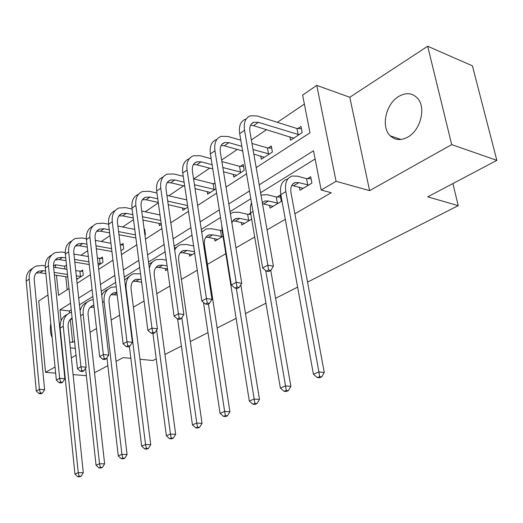 <?xml version="1.0" encoding="UTF-8"?>
<svg xmlns="http://www.w3.org/2000/svg" width="523" height="523" viewBox="0 0 523 523"><rect width="100%" height="100%" fill="white"/><g stroke="black" fill="none" stroke-linecap="round" stroke-linejoin="round"><path stroke-width="0.78" d="M398.591 96.52C385.628 104.09 380.757 127.239 390.276 135.843C395.179 140.321 401.056 140.72 407.894 137.039C420.368 130.338 426.193 108.143 417.884 98.651C412.647 92.865 406.221 92.153 398.591 96.52M50.77 323.502C49.92 329 50.385 333.72 52.163 337.662M256.192 167.602L309.989 132.835L302.614 95.108L316.768 85.393L336.073 181.304L321.181 190.039L313.506 150.794L259.205 184.854M349.795 97.271L369.604 190.64L451.702 144.616L496.85 160.358L472.419 65.852L427.683 46.246L349.795 97.271L316.768 85.393M47.966 294.992L38.748 301.026L45.534 372.33L55.052 366.996M53.496 266.076L55.412 264.762L55.693 267.501M66.506 265.03L64.695 266.259L55.412 264.762M304.366 104.07L277.38 122.33M266.547 129.658L251.36 139.935M237.298 149.454L221.634 160.058M209.671 168.144L193.778 178.905M183.547 185.828L168.837 195.785M158.319 202.898L145.172 211.795M133.496 219.693L122.683 227.015M109.987 235.605L101.292 241.489M87.687 250.7L80.915 255.276M451.702 144.616L427.683 46.246M86.36 375.697L73.096 374.605M64.787 373.919L64.394 373.886M55.654 373.161L45.534 372.33M496.85 160.358L427.716 196.857L458.226 205.65L452.892 183.56M458.226 205.65L307.537 282.113M297.62 287.14L275.588 298.319M265.946 303.209L245.509 313.578M236.121 318.344L217.13 327.98M207.991 332.615L190.313 341.584M181.409 346.102L164.935 354.463M156.253 358.87L152.964 360.537L139.948 359.255M64.695 266.259L64.976 268.985M65.787 276.713L67.16 289.749M76.691 279.459L83.249 275.196L82.68 270.045L80.679 271.359M98.259 265.416L102.998 262.337L102.377 257.081L100.285 258.46M120.97 250.628L123.696 248.856L123.029 243.502L120.833 244.947M144.923 235.036L145.42 234.709L144.694 229.251L144.198 229.577M159.018 223.373L159.332 225.655L161.306 224.367M182.507 207.873L182.873 210.324L187.835 207.095M207.239 191.536L207.657 194.19L215.947 188.79M215.025 182.998L213.92 183.717M233.304 174.303L233.781 177.179L244.208 170.387L243.202 164.464L240.364 166.327M260.807 156.083L261.363 159.221L272.385 152.043L271.287 145.989L268.292 147.963M289.879 136.804L290.52 140.229L302.189 132.633L300.993 126.448L297.822 128.54M70.272 319.422L72.671 342.317L74.547 341.231M90.034 332.268L96.493 328.536M111.17 320.043L119.636 315.147M133.385 307.197L144.06 301.019M156.763 293.671L169.897 286.074M181.409 279.413L197.249 270.247M207.415 264.37L225.818 253.72M235.958 247.856L254.688 237.024M267.07 229.859L285.31 219.307M294.887 213.77L331.255 192.726L321.181 190.039M315.108 158.999L260.585 192.732M250.811 198.779L230.048 211.625M220.529 217.509L201.283 229.42M192.019 235.154L174.159 246.202M165.124 251.792L148.519 262.062M139.713 267.514L124.258 277.072M115.661 282.394L101.266 291.298M92.872 296.495L79.444 304.798M71.239 309.877L69.389 311.022L69.585 312.891M165.268 268.534L165.556 270.613L167.576 269.404M189.293 253.975L189.627 256.218L194.706 253.184M214.607 238.632L214.986 241.057L223.033 236.246M222.079 230.264L221.399 230.676M241.306 222.419L241.744 225.053L251.648 219.13M250.609 213.011L248.484 214.299M269.515 205.278L270.018 208.147L281.328 201.388L280.191 195.125L277.118 196.981M299.352 187.11L299.941 190.254L311.924 183.089L310.688 176.689L307.432 178.657M369.604 190.64L336.073 181.304M72.671 342.317L69.709 342.003M61.583 342.264L61.217 342.48M75.299 348.338L70.317 347.828M62.06 346.984L61.668 346.945M63.231 362.406L63.603 362.197M71.357 357.85L76.025 355.235M130.855 358.353L123.199 357.601L116.054 361.373M107.843 365.708L94.526 372.736M56.484 275.288L58.524 295.332L68.99 288.565M77.11 283.316L90.407 274.725M98.716 269.358L112.961 260.153M121.473 254.655L136.758 244.777M145.472 239.148L161.888 228.538M170.818 222.765L188.476 211.357M197.629 205.441L216.646 193.157M226.041 187.084L246.549 173.832M70.533 303.203L60.001 309.812L61.106 320.691M249.478 190.954L228.793 203.931M219.314 209.873L200.139 221.902M190.908 227.695L173.113 238.861M164.111 244.503L147.564 254.884M138.785 260.389L123.389 270.051M114.818 275.425L100.468 284.427M92.1 289.677L78.712 298.071M69.389 311.022L60.001 309.812M72.207 319.069L70.33 319.363M72.096 318.017C69.16 319.756 67.84 322.684 68.127 326.803L83.294 472.72L81.104 476.205L79.084 476.192L77.757 476.741L79.777 476.754L81.104 476.205M77.757 476.741L74.933 474.054L60.152 328.111C59.753 321.37 62.093 316.833 67.179 314.493M74.933 474.054L78.247 472.661L63.257 326.234C62.858 319.161 65.395 314.539 70.867 312.375L71.481 312.192M79.084 476.192L78.247 472.661L83.294 472.72M39.055 393.61L41.127 393.754L42.389 393.074L40.317 392.936L39.055 393.61L36.283 391.021L39.428 389.308L29.216 279.092C28.876 272.653 31.197 268.306 36.165 266.05L42.657 265.429L45.226 265.841M53.594 267.168L66.957 269.299M75.743 270.698L82.817 271.326M77.868 278.694L76.574 278.373M67.768 277.02L54.385 274.961M45.867 273.653L40.16 272.777L36.1 273.117M81.248 276.497L76.306 275.856M67.506 274.49L54.124 272.405M45.612 271.084L43.174 270.705L38.924 271.11C35.571 272.607 34.015 275.516 34.25 279.838L44.605 389.674L42.389 393.074M36.283 391.021L26.215 281.165C25.875 275.052 28 270.796 32.589 268.404M40.317 392.936L39.428 389.308L44.605 389.674M80.503 276.51L79.941 271.365M94.088 307.23L90.198 307.315M93.859 305.236L93.172 305.412C89.479 306.851 87.786 309.982 88.099 314.813L104.633 463.842L102.403 467.412L100.364 467.385L98.965 467.961L101.004 467.987L102.403 467.412M98.965 467.961L96.049 465.215L85.556 368.238M96.049 465.215L99.533 463.757L83.177 314.186C82.726 306.975 85.242 302.287 90.734 300.137L93.225 299.64M80.117 311.022C81.072 306.694 83.36 303.791 86.975 302.314M100.364 467.385L99.533 463.757L104.633 463.842M117.191 294.992L111.039 294.678M116.877 292.396L114.086 292.703C110.373 294.122 108.699 297.299 109.059 302.229L127.076 454.513L124.814 458.161L122.755 458.115L121.284 458.723L123.343 458.769L124.814 458.161M121.284 458.723L118.263 455.919L106.934 357.817M118.263 455.919L121.931 454.382L104.097 301.536C103.574 294.181 106.064 289.428 111.582 287.29L116.204 286.852M101.737 295.371C103.031 292.514 105.031 290.572 107.751 289.539M122.755 458.115L121.931 454.382L127.076 454.513M59.204 382.764L61.296 382.921L62.629 382.208L60.531 382.045L59.204 382.764L56.34 380.116L59.648 378.319L48.456 265.795C48.064 259.231 50.365 254.832 55.366 252.589L61.904 252.021L65.257 252.596M73.946 254.086L88.348 256.551M97.409 258.101L102.541 258.44M89.25 264.527L74.815 262.141M66.048 260.689L59.315 259.578L55.301 259.853M100.9 263.703L98.017 263.35M88.949 261.833L74.521 259.421M65.761 257.95L62.466 257.401L58.184 257.767C54.817 259.264 53.268 262.206 53.542 266.612L64.885 378.73L62.629 382.208M56.34 380.116L45.311 267.972C44.919 261.703 47.05 257.375 51.712 255.008M60.531 382.045L59.648 378.319L64.885 378.73M100.148 263.71L99.533 258.467M80.405 371.35L82.516 371.526L83.915 370.774L81.804 370.598L80.405 371.35L77.443 368.643L80.928 366.754L68.657 251.838C68.206 245.143 70.494 240.685 75.515 238.455L82.104 237.958L86.354 238.736M95.356 240.397L110.915 243.26M120.264 244.947L123.206 244.934M111.915 251.517L96.324 248.739M87.282 247.124L79.404 245.725L75.456 245.934M121.499 250.288L120.931 250.288M111.569 248.641L95.984 245.83M86.949 244.202L82.719 243.443L78.404 243.764C75.018 245.248 73.482 248.235 73.795 252.72L86.21 367.218L83.915 370.774M77.443 368.643L65.355 254.119C64.904 247.68 67.055 243.287 71.788 240.946M81.804 370.598L80.928 366.754L86.21 367.218M141.256 279.426L136.058 279.341C132.332 280.753 130.678 283.969 131.09 289.003L150.722 444.674L148.421 448.414L146.342 448.355L144.793 448.995L146.871 449.054L148.421 448.414M141.622 282.23L135.921 281.322L132.94 281.4M144.793 448.995L141.668 446.126L145.538 444.504L126.082 288.238C125.481 280.733 127.952 275.922 133.483 273.804L140.524 273.784M141.668 446.126L129.377 346.37M124.618 279.949L129.573 276.118M146.342 448.355L145.538 444.504L150.722 444.674M167.085 265.913L162.64 265.135L159.162 265.298C155.436 266.684 153.801 269.946 154.265 275.085L175.669 434.299L173.329 438.137L171.237 438.052L169.602 438.732L171.688 438.81L173.329 438.137M167.504 268.92L158.855 267.43L155.978 267.449M149.349 268.286C150.343 263.762 152.736 260.872 156.514 259.617L161.849 259.369L166.288 260.16M169.602 438.732L166.36 435.79L152.912 333.452M166.36 435.79L170.446 434.083L156.625 330.033M148.813 264.272L152.526 262.01M171.237 438.052L170.446 434.083L175.669 434.299M194.504 251.805L186.992 250.38L183.501 250.504C179.768 251.87 178.16 255.178 178.683 260.421L202.028 423.336L199.649 427.271L197.544 427.167L195.811 427.886L197.916 427.984L199.649 427.271M192.203 254.681L183.004 252.799L180.239 252.759M174.708 250.092C176.042 247.314 178.062 245.509 180.775 244.672L186.129 244.496L193.628 245.947M195.811 427.886L192.444 424.872L177.617 319.082M192.444 424.872L196.766 423.068L181.854 317.749M174.44 248.196L176.702 247.157M197.544 427.167L196.766 423.068L202.028 423.336M102.737 359.321L104.868 359.53L106.346 358.739L104.208 358.53L102.737 359.321L99.671 356.562L103.338 354.568L89.904 237.161C89.387 230.329 91.649 225.812 96.69 223.602L103.325 223.177L108.607 224.223C108.032 217.418 110.196 212.881 115.093 210.625M117.917 226.067L134.757 229.407M144.355 230.767L144.897 230.767M135.869 237.958L118.996 234.716M109.66 232.931L100.514 231.173L96.637 231.303M135.47 234.886L118.603 231.611M109.281 229.8L103.999 228.773L99.651 229.048C96.252 230.519 94.735 233.546 95.088 238.122L108.679 355.097L106.346 358.739M99.671 356.562L86.426 239.56C85.916 232.938 88.073 228.473 92.891 226.171M104.208 358.53L103.338 354.568L108.679 355.097M126.291 346.638L128.442 346.873L129.998 346.036L127.841 345.801L126.291 346.638L123.114 343.82L126.991 341.709L112.275 221.706C111.687 214.737 113.916 210.161 118.976 207.977L125.651 207.631L132.11 209.01M141.733 211.063L159.999 214.966M161.234 223.831L142.929 220.046M133.287 218.052L122.715 215.868L118.924 215.921M160.777 220.543L142.485 216.712M132.849 214.691L126.383 213.338L122.009 213.567C118.603 215.018 117.1 218.084 117.505 222.752L132.371 342.31L129.998 346.036M123.114 343.82L108.607 224.236L112.275 221.706M127.841 345.801L126.991 341.709L132.371 342.31M151.173 333.243L153.344 333.504L154.991 332.621L152.814 332.36L151.173 333.243L147.878 330.359L151.971 328.13L135.856 205.408C135.189 198.295 137.386 193.66 142.452 191.51L149.166 191.255L156.952 193.046M166.909 195.341L186.77 199.91M185.39 208.684L168.243 204.689M158.26 202.46L146.1 199.747L142.413 199.721M187.613 205.585L167.733 201.1M157.756 198.845L149.957 197.086L145.564 197.256C142.151 198.688 140.674 201.786 141.132 206.552L157.403 328.804L154.991 332.621M147.878 330.359L131.992 208.082C131.338 201.054 133.502 196.445 138.49 194.255M152.814 332.36L151.971 328.13L157.403 328.804M222.347 236.651L212.671 234.827L209.167 234.899C205.434 236.239 203.859 239.593 204.454 244.947L229.917 411.738L227.498 415.772L225.38 415.648L223.55 416.406L225.661 416.53L227.498 415.772M217.705 239.429L208.461 237.377L205.833 237.272M201.695 232.088L206.356 228.917L211.73 228.806L222.144 230.676M223.55 416.406L220.052 413.32L203.473 302.418M220.052 413.32L224.629 411.411L208.396 303.948M201.63 231.676L202.166 231.499M225.38 415.648L224.629 411.411L229.917 411.738M221.517 236.651L220.562 230.676M177.5 319.069L179.69 319.363L181.429 318.429L179.239 318.134L177.5 319.069L174.074 316.114L178.415 313.754L160.751 188.208C159.999 180.938 162.156 176.251 167.223 174.139L173.963 173.982L183.246 176.29M193.575 178.853L213.103 183.704L215.143 183.743M210.311 192.464L195.066 188.607M184.711 186.11L170.76 182.749L167.197 182.632M214.842 189.509L194.471 184.73M184.129 182.207L174.832 179.938L170.42 180.043C167.007 181.448 165.556 184.586 166.072 189.457L183.887 314.513L181.429 318.429M174.074 316.114L156.671 191.026C155.932 183.789 158.096 179.108 163.163 176.99M179.239 318.134L178.415 313.754L183.887 314.513M214.025 189.496L213.103 183.704M249.517 220.405L239.782 218.398L236.272 218.418C234.127 219.045 232.676 220.582 231.905 223.033M244.614 223.341L235.337 221.098L232.866 220.928M230.395 213.77L233.376 212.279L238.763 212.253L247.641 214.293L250.831 214.312M240.822 284.78L259.48 399.441L257.022 403.586L254.891 403.436L252.949 404.24L255.074 404.39L257.022 403.586M252.949 404.24L249.314 401.076L222.066 230.192L221.817 225.55M249.314 401.076L254.165 399.049L236.331 288.317M254.891 403.436L254.165 399.049L259.48 399.441M248.673 220.399L247.641 214.293M205.395 304.046L207.598 304.373L209.448 303.386L207.239 303.052L205.395 304.046L201.832 301.026L206.441 298.522L187.077 170.014C186.234 162.594 188.339 157.848 193.399 155.782L200.165 155.736L211.142 158.685M221.876 161.568L239.534 166.307L243.528 166.406M236.579 175.355L223.543 171.76M212.783 168.955L196.805 164.791L193.399 164.582M241.365 172.237L222.857 167.556M212.109 164.725L201.113 161.823L196.681 161.855C193.275 163.228 191.863 166.406 192.438 171.381L211.946 299.365L209.448 303.386M201.832 301.026L182.756 173.002C181.926 165.601 184.044 160.868 189.104 158.796M207.239 303.052L206.441 298.522L211.946 299.365M240.528 172.217L239.534 166.307M278.243 203.231L268.456 201.028L264.939 200.989L262.298 202.551M273.052 206.33L262.494 203.676M260.977 195.001L267.345 194.739L276.255 196.975L280.537 197.027M270.757 270.469L290.873 386.386L288.369 390.642L286.238 390.465L284.166 391.322L286.303 391.498L288.369 390.642M284.166 391.322L280.38 388.079L250.465 212.116L250.406 206.663L251.485 202.715M280.38 388.079L285.538 385.922L265.697 270.476M286.238 390.465L285.538 385.922L290.873 386.386M277.38 203.218L276.255 196.975M235.01 288.101L237.226 288.467L239.188 287.415L236.971 287.042L235.01 288.101L231.303 285.009L236.193 282.348L214.96 150.748C214.012 143.165 216.058 138.366 221.098 136.353L227.878 136.438L240.796 140.19M251.975 143.439L267.443 147.937L271.659 148.068M264.318 157.292L253.838 154.122M242.639 150.957L224.354 145.799L221.124 145.499M269.378 153.997L253.04 149.552M241.848 146.348L228.917 142.655L224.478 142.602C221.079 143.943 219.706 147.153 220.36 152.239L241.737 283.296L239.188 287.415M231.303 285.009L210.383 153.912C209.448 146.355 211.508 141.563 216.555 139.543M236.971 287.042L236.193 282.348L241.737 283.296M268.528 153.978L267.443 147.937M308.655 185.044L298.829 182.632L295.318 182.52C291.631 183.75 290.2 187.227 291.036 192.954L324.267 372.5L321.723 376.874L319.579 376.665L317.383 377.573L319.52 377.783L321.723 376.874M303.157 188.332L291.775 185.377M317.383 377.573L313.427 374.246L318.919 371.951L285.846 191.621C284.623 183.07 286.754 177.872 292.233 176.029L297.613 176.192L306.55 178.637L311.08 178.729M313.427 374.246L280.831 194.654C279.628 186.136 281.773 180.945 287.258 179.088M319.579 376.665L318.919 371.951L324.267 372.5M307.772 185.031L306.55 178.637M266.508 271.136L268.737 271.548L270.822 270.43L268.6 270.018L266.508 271.136L262.644 267.972L267.848 265.141L244.542 130.312C243.476 122.559 245.45 117.708 250.465 115.76L257.251 115.982L296.959 128.508L301.425 128.671M293.651 138.196L253.544 125.677L250.537 125.285M299.006 134.705L258.382 122.343L253.943 122.199C250.563 123.493 249.236 126.743 249.968 131.94L273.418 266.2L270.822 270.43M262.644 267.972L239.684 133.672C238.632 125.945 240.619 121.101 245.64 119.146M268.6 270.018L267.848 265.141L273.418 266.2M298.143 134.679L296.959 128.508M60.152 328.111L63.257 326.234M40.16 272.777L43.174 270.705M26.215 281.165L29.216 279.092M93.329 307.125L94.022 306.707M80.627 315.729L83.177 314.186M114.099 294.541L116.93 292.828M102.56 302.464L104.097 301.536M59.315 259.578L62.466 257.401M45.311 267.972L48.456 265.795M79.404 245.725L82.719 243.443M65.355 254.119L68.657 251.838M135.921 281.322L139.517 279.145M125.677 288.48L126.082 288.238M158.855 267.43L162.64 265.135M183.004 252.799L186.992 250.38M100.514 231.173L103.999 228.773M86.426 239.56L89.904 237.161M122.715 215.868L126.383 213.338M146.1 199.747L149.957 197.086M131.992 208.082L135.856 205.408M208.461 237.377L212.671 234.827M170.76 182.749L174.832 179.938M156.671 191.026L160.751 188.208M235.337 221.098L239.782 218.398M222.066 230.192L222.51 229.924M196.805 164.791L201.113 161.823M182.756 173.002L187.077 170.014M263.749 203.878L268.456 201.028M250.595 212.939L252.988 211.495M224.354 145.799L228.917 142.655M210.383 153.912L214.96 150.748M293.841 185.652L298.829 182.632M280.831 194.654L285.846 191.621M253.544 125.677L258.382 122.343M239.684 133.672L244.542 130.312M390.276 135.843L401.01 139.458M70.474 319.22L72.122 318.213M36.231 272.973L38.924 271.11M90.394 307.106L93.172 305.412M111.307 294.39L114.086 292.703M55.484 259.637L58.184 257.767M75.698 245.64L78.404 243.764M133.273 281.034L136.058 279.341M156.384 266.985L159.162 265.298M180.723 252.191L183.501 250.504M96.938 230.931L99.651 229.048M119.296 215.443L122.009 213.567M142.857 199.126L145.564 197.256M206.395 236.579L209.167 234.899M167.72 181.912L170.42 180.043M233.513 220.091L236.272 218.418M193.994 163.712L196.681 161.855M262.304 202.591L264.939 200.989M221.811 144.453L224.478 142.602M292.612 184.168L295.318 182.52M251.302 124.023L253.943 122.199"/></g></svg>
